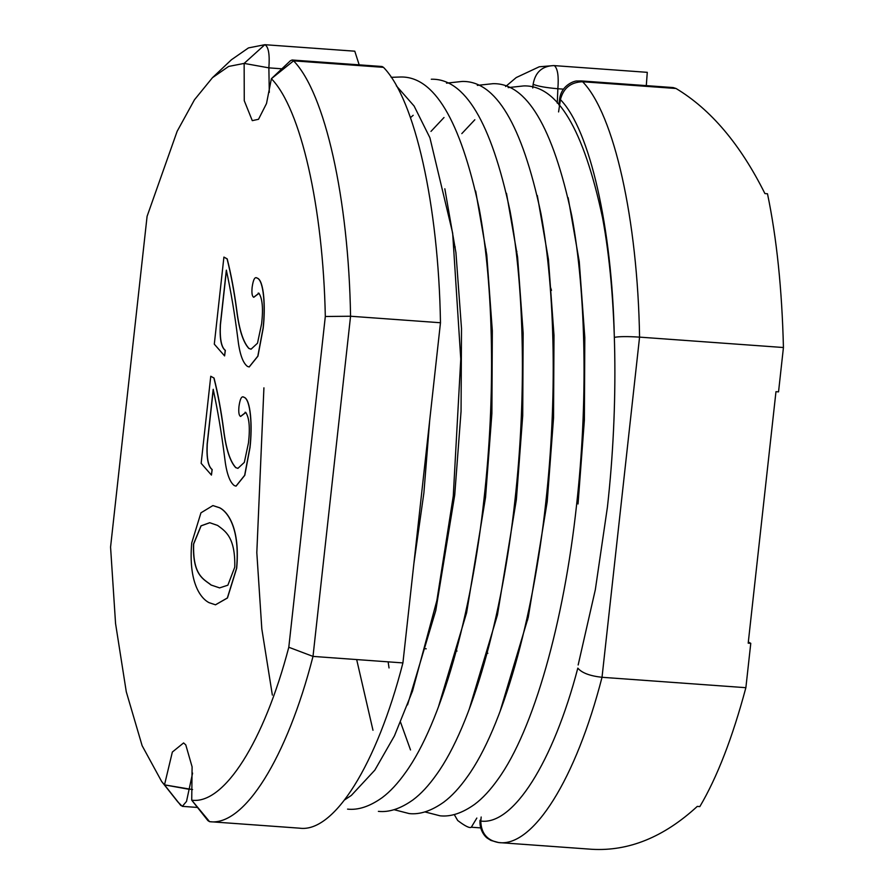 <?xml version="1.0" encoding="UTF-8"?>
<svg xmlns="http://www.w3.org/2000/svg" width="894" height="894" viewBox="0 0 894 894"><rect width="100%" height="100%" fill="white"/><g stroke="black" fill="none" stroke-linecap="round" stroke-linejoin="round"><path stroke-width="1.34" d="M292.103 60.01L290.36 60.792L271.385 78.706L266.513 103.525L258.511 119.293L252.287 120.645L244.263 100.72L244.14 63.407L228.618 66.447L212.47 77.677L194.479 99.759L177.135 131.317L147.085 216.337L110.565 547.094L115.561 623.554L126.277 691.777L142.124 745.685L161.624 781.445L164.496 784.876L172.352 752.044L183.594 742.936L185.784 744.903L192.098 766.84L191.729 800.186C224.048 804.712 264.054 741.685 288.796 647.256L325.315 316.487C323.092 206.894 300.865 108.912 271.385 78.706L293.567 60.848C325.058 92.987 348.66 198.77 350.56 316.241L440.474 322.745C438.574 205.262 414.972 99.48 383.481 67.341L382.017 66.502L292.103 60.01L293.567 60.848L383.481 67.341M212.47 77.677L231.434 59.753L248.476 47.907L264.859 44.7C268.513 46.667 269.854 54.378 268.87 67.855L269.284 92.384M192.59 773.075L186.522 801.404L182.309 806.354L177.817 801.907L161.624 781.445M180.845 805.528L164.496 784.876L189.215 789.324L164.496 784.865L192.579 789.57M359.176 64.86L354.784 51.193L264.836 44.7L244.14 63.407L268.87 67.855L281.878 68.804L268.87 67.866L244.14 63.407L268.87 67.866L281.867 68.804M525.828 623.386L527.706 619.71M212.94 505.579L219.689 507.781C228.428 512.184 240.184 529.371 236.698 568.204L227.467 597.974L215.532 604.802M210.76 376.262L213.912 378.039C217.823 393.539 221.042 410.86 223.567 430.003C225.958 448.922 230.004 461.46 235.703 467.629L237.905 468.355L244.33 462.388L248.476 442.865C250.175 427.712 249.258 417.576 245.738 412.436L240.531 416.425C238.933 415.531 238.419 412.19 238.977 406.401C240.084 398.623 241.749 395.573 243.984 397.282C250.644 399.35 252.376 426.013 249.895 447.481L244.654 475.306L236.005 486.135L234.284 485.576C229.557 481.989 226.338 472.591 224.629 457.37C221.522 432.908 217.7 410.234 213.185 389.337L207.14 444.094C206.447 457.985 208.09 466.467 212.057 469.529L211.442 475.083L201.15 463.327L210.76 376.262L214.046 378.05C217.957 393.55 221.176 410.871 223.701 430.014C226.081 448.933 230.127 461.472 235.837 467.629L237.972 468.355M245.872 412.447L240.665 416.436M243.023 396.925L244.107 397.282C250.767 399.361 252.499 426.025 250.029 447.481L244.788 475.306L236.061 486.135M213.308 389.348L207.263 444.106C206.57 457.996 208.213 466.478 212.18 469.54L211.442 475.083M223.913 257.092L227.076 258.869C230.976 274.369 234.194 291.69 236.731 310.844C239.111 329.752 243.157 342.29 248.856 348.459L251.058 349.185L257.494 343.218L261.629 323.695C263.328 308.542 262.423 298.406 258.902 293.266L253.684 297.266C252.086 296.361 251.572 293.02 252.142 287.231C253.248 279.453 254.913 276.402 257.137 278.112C263.797 280.18 265.529 306.843 263.06 328.31L257.818 356.136L249.158 366.965L247.437 366.406C242.71 362.819 239.491 353.421 237.782 338.2C234.675 313.738 230.864 291.064 226.338 270.178L220.293 324.935C219.6 338.826 221.243 347.297 225.21 350.359L224.595 355.913L214.303 344.156L223.913 257.092L227.199 258.88C231.11 274.38 234.329 291.701 236.854 310.844C239.246 329.763 243.291 342.301 248.99 348.47L251.125 349.185M259.025 293.277L253.818 297.266M256.176 277.755L257.271 278.112C263.931 280.191 265.652 306.854 263.182 328.322L257.941 356.147L249.225 366.965M226.461 270.178L220.416 324.935C219.734 338.826 221.366 347.308 225.344 350.37L224.595 355.913M748.334 641.981L750.77 643.345L748.2 643.166L775.97 391.673L778.54 391.863L783.435 347.52L639.568 337.127L602.02 677.294L745.875 687.687C732.477 737.729 717.122 777.367 699.834 806.6L697.264 806.41C663.929 837.075 628.851 851.367 592.051 849.3L591.962 849.289M647.278 72.336L553.855 65.586L647.278 72.336L646.295 85.623M750.77 643.345L745.875 687.687M676.043 88.495L673.148 87.567L581.134 80.918L582.609 81.745L676.043 88.495C710.775 109.359 740.4 144.381 764.918 193.585L767.488 193.763C776.685 237.882 781.993 289.142 783.435 347.52M551.497 290.349L550.179 286.438M325.315 316.487L350.56 316.241L313.001 656.408C286.907 758.157 244.062 826.604 209.576 821.664L207.933 820.647L191.729 800.186L209.576 821.664L299.49 828.168C333.987 833.107 376.821 764.661 402.915 662.912L440.474 322.745M299.445 828.157L209.554 821.664M288.796 647.256L313.001 656.408L402.915 662.912M454.23 814.512L457.694 820.502C465.126 826.145 469.663 828.38 471.306 827.218L476.837 818.055M532.768 87.981L533.137 84.282C535.227 72.258 542.122 66.022 553.833 65.575L539.25 66.782L516.218 77.566L505.624 86.539M481.173 817.015L480.771 821.061C481.14 833.275 487.085 840.427 498.606 842.55L592.051 849.3M592.007 849.3L498.584 842.55L490.962 840.438L487.956 838.572C485.531 837.354 479.218 830.448 480.011 820.245L480.771 821.061C513.078 825.564 553.073 762.548 577.815 668.131C581.815 672.903 589.884 675.953 602.02 677.294C575.926 779.02 533.103 847.467 498.606 842.55L497.846 842.316L498.606 842.55M581.134 80.918L577.278 81.008C575.479 80.494 561.544 84.472 559.666 98.798L560.415 99.614C589.895 129.831 612.099 227.802 614.323 337.373C618.961 336.446 627.376 336.356 639.568 337.127C637.679 219.678 614.089 113.907 582.609 81.745C570.797 82.136 563.399 88.093 560.415 99.614L558.582 111.929M256.243 277.755L257.271 278.112M258.902 293.266L258.232 293.076M243.09 396.925L244.107 397.282M245.738 412.436L245.079 412.246M209.084 602.668C200.334 598.265 188.377 582.028 191.707 542.982L200.949 512.821L212.884 505.579L219.566 507.77C228.294 512.173 240.05 529.36 236.575 568.193L227.344 597.974L215.476 604.802L209.084 602.668M234.753 567.176C235.524 536.311 224.517 530.745 217.611 525.426L209.721 522.711L201.005 525.84L193.529 544.01C192.445 575.971 204.178 579.312 211.04 585.011L219.6 587.894L227.869 585.19L234.753 567.176M211.04 585.011L219.667 587.906M209.788 522.722L201.094 525.873L193.663 544.021C192.568 575.982 204.301 579.323 211.163 585.022M554.593 65.81L553.833 65.575L554.593 65.81C557.744 68.927 558.839 76.571 557.856 88.741L557.275 103.168M533.137 84.282C537.652 86.215 545.888 87.701 557.856 88.741L563.41 89.143M264.859 44.7L354.784 51.193M425.41 648.753L426.203 648.809M456.242 650.977L457.024 651.044M487.062 653.212L487.856 653.268M480.637 827.889L471.306 827.218M454.443 246.9L455.236 246.956M485.274 249.135L486.057 249.191M516.095 251.359L516.888 251.415M182.309 806.354L197.496 807.45M559.666 98.798L558.862 104.877M396.333 85.802L414.101 106.028L429.925 137.788L452.655 233.066L460.768 359.075L453.269 496.069L436.864 600.544L412.547 690.984L394.455 735.829L374.832 770.136L351.353 795.414L344.749 799.828M429.723 420.057L423.901 492.829L413.922 563.254M391.147 77.331L400.456 77.007C434.003 76.091 460.265 120.053 479.24 208.872C493.89 287.41 495.466 397.182 484.09 498.304C471.484 615.608 440.999 723.481 405.664 772.36C397.875 783.345 390.052 791.782 382.174 797.649C369.77 806.466 358.226 810.299 347.554 809.126M272.357 695.096L261.819 628.918L256.813 552.637L263.92 387.828M444.832 188.802L455.94 252.689L461.505 328.59L461.058 411.24L454.722 495.064L435.769 610.568L407.541 704.885M410.458 117.65L413.184 115.292M431.288 79.231C464.835 78.326 491.097 122.277 510.072 211.096C524.722 289.634 526.287 399.417 514.922 500.528C502.316 617.832 471.831 725.704 436.484 774.595C428.707 785.58 420.884 794.006 413.006 799.873C400.601 808.69 389.058 812.523 378.385 811.361M475.664 191.025L486.772 254.913L492.326 330.825L491.89 413.464L485.554 497.287L466.601 612.792L438.362 707.109M430.975 131.396L444.016 117.516M446.497 83.142L462.109 81.455C495.656 80.549 521.917 124.501 540.892 213.32C555.543 291.869 557.118 401.641 545.753 502.752C533.148 620.067 502.663 727.928 467.316 776.819C459.538 787.804 451.705 796.23 443.837 802.097C431.422 810.925 419.889 814.747 409.217 813.585L394.008 809.673M356.672 659.571L372.977 730.253M506.485 193.26L517.592 257.137L523.158 333.049L522.711 415.699L516.386 499.511L497.433 615.027L469.194 709.344M461.807 133.619L474.837 119.751M477.318 85.366L492.94 83.69C526.488 82.773 552.749 126.736 571.724 215.555C586.375 294.092 587.95 403.864 576.574 504.987C563.969 622.291 533.483 730.163 498.148 779.043C490.359 790.028 482.536 798.465 474.658 804.332C462.254 813.149 450.71 816.982 440.038 815.809L424.829 811.897M400.568 722.285L410.525 749.954M537.316 195.484L548.424 259.361L553.989 335.272L553.542 417.923L547.206 501.735L528.265 617.251L500.025 711.568M508.15 87.601L523.772 85.913C557.32 84.997 583.581 128.959 602.556 217.778C617.206 296.316 618.771 406.099 607.406 507.211L595.326 589.705L578.161 664.98M389.035 667.941L388.141 661.839M568.148 197.708L579.256 261.596L584.81 337.507L584.374 420.146L578.038 503.97"/></g></svg>
